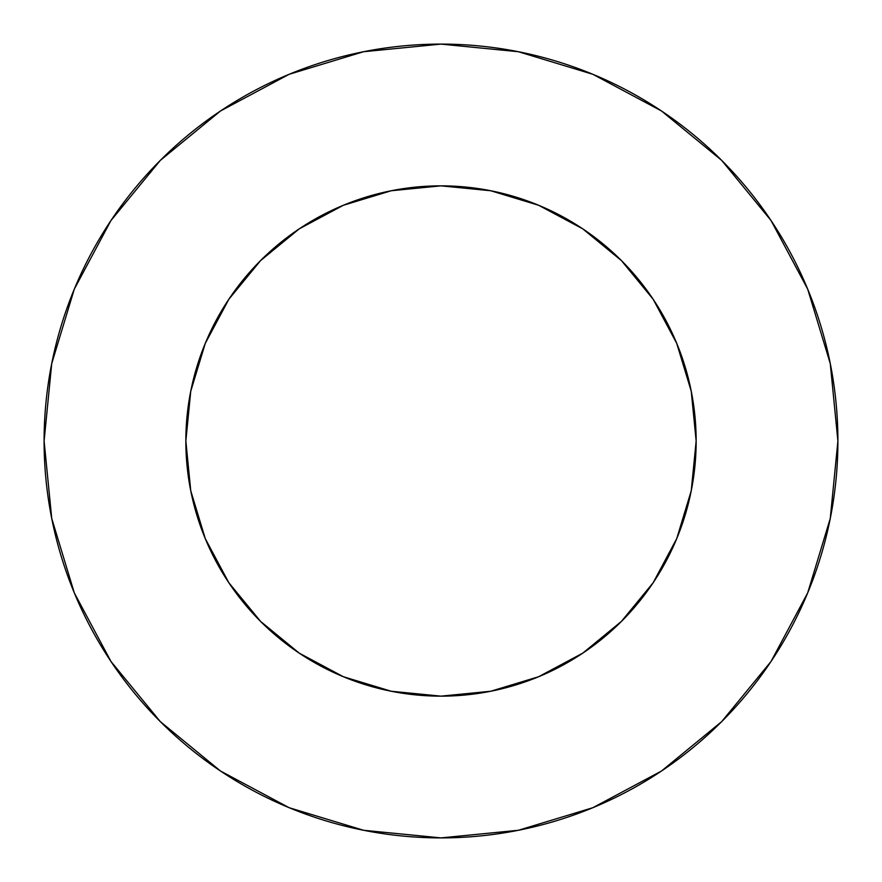 <?xml version="1.0" encoding="UTF-8"?>
<svg xmlns="http://www.w3.org/2000/svg" width="882" height="882" viewBox="0 0 882 882"><rect width="100%" height="100%" fill="white"/><g stroke="black" fill="none" stroke-linecap="round" stroke-linejoin="round"><path stroke-width="1.32" d="M185.848 441A255.152 255.152 0 0 1 441 185.848A255.152 255.152 0 0 1 696.152 441A255.152 255.152 0 0 1 441 696.152A255.152 255.152 0 0 1 185.848 441L190.755 490.778L205.274 538.637L228.846 582.748L260.587 621.413L299.252 653.154L343.363 676.726L391.222 691.245L441 696.152L490.778 691.245L538.637 676.726L582.748 653.154L621.413 621.413L653.154 582.748L676.726 538.637L691.245 490.778L696.152 441L691.245 391.222L676.726 343.363L653.154 299.252L621.413 260.587L582.748 228.846L538.637 205.274L490.778 190.755L441 185.848L391.222 190.755L343.363 205.274L299.252 228.846L260.587 260.587L228.846 299.252L205.274 343.363L190.755 391.222L185.848 441M837.9 441A396.9 396.9 0 0 0 441 44.1A396.9 396.9 0 0 0 44.1 441A396.9 396.9 0 0 1 441 44.1A396.9 396.9 0 0 1 837.9 441A396.9 396.9 0 0 1 441 837.9A396.9 396.9 0 0 1 44.1 441A396.9 396.9 0 0 0 441 837.9A396.9 396.9 0 0 0 837.9 441L830.271 363.571L807.692 289.109L771.011 220.489L721.652 160.348L661.511 110.989L592.891 74.309L518.429 51.729L441 44.1L363.571 51.729L289.109 74.309L220.489 110.989L160.348 160.348L110.989 220.489L74.309 289.109L51.729 363.571L44.1 441L51.729 518.429L74.309 592.891L110.989 661.511L160.348 721.652L220.489 771.011L289.109 807.692L363.571 830.271L441 837.9L518.429 830.271L592.891 807.692L661.511 771.011L721.652 721.652L771.011 661.511L807.692 592.891L830.271 518.429L837.9 441M771.011 220.489L721.652 160.348L661.61 111.066M220.489 110.989L160.348 160.348L111.066 220.39M110.989 661.511L160.348 721.652L220.39 770.934M661.511 771.011L721.652 721.652L770.934 661.61"/></g></svg>
